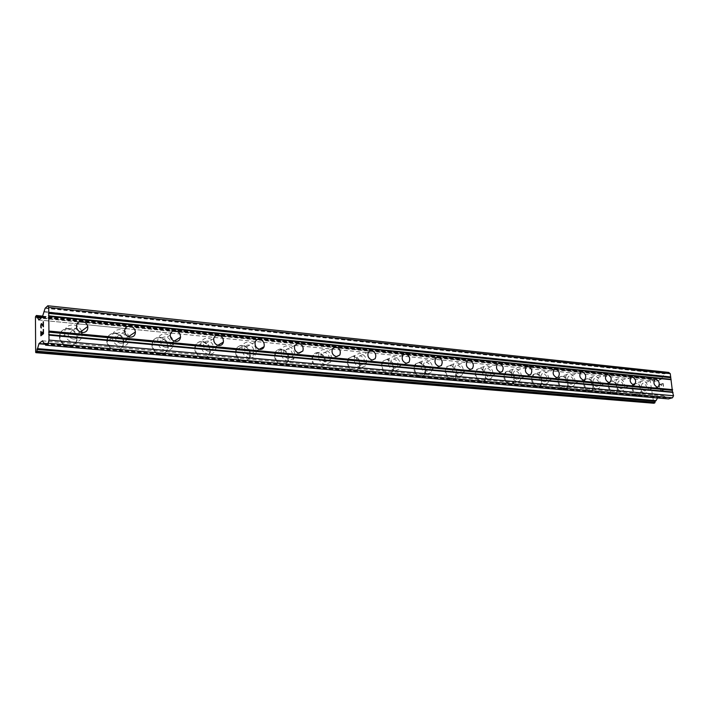 <?xml version="1.0" encoding="UTF-8"?>
<svg xmlns="http://www.w3.org/2000/svg" width="709" height="709" viewBox="0 0 709 709"><rect width="100%" height="100%" fill="white"/><g stroke="black" fill="none" stroke-linecap="round" stroke-linejoin="round"><path stroke-width="0.53" stroke-dasharray="3.54 2.66" d="M644.534 390.943C641.193 388.993 640.484 386.485 642.398 383.418L643.435 383.206C646.776 385.182 647.477 387.69 645.536 390.739L644.534 390.943M635.512 383.383L633.873 383.737C630.035 385.581 632.818 395.392 637.214 395.471L638.774 395.152C642.664 393.353 639.935 383.516 635.512 383.383M635.503 383.392L633.864 383.737C630.026 385.59 632.809 395.4 637.205 395.471L638.765 395.152C642.664 393.353 639.926 383.516 635.503 383.392M620.88 388.798C617.468 386.857 616.733 384.313 618.665 381.167L619.799 380.919C623.22 382.878 623.947 385.43 621.979 388.55L620.88 388.798M611.92 381.123L610.121 381.522C606.23 383.525 609.084 393.335 613.586 393.415L615.297 393.043C619.241 391.102 616.449 381.256 611.92 381.123L610.112 381.522C606.222 383.525 609.075 393.335 613.577 393.424L615.288 393.052C619.232 391.102 616.44 381.256 611.911 381.123M596.34 386.565C592.848 384.641 592.077 382.071 594.036 378.836L595.285 378.544C598.777 380.494 599.53 383.073 597.545 386.281L596.34 386.565M587.442 378.766L585.466 379.244C581.54 381.407 584.464 391.2 589.073 391.288L590.951 390.854C594.94 388.745 592.077 378.907 587.442 378.766L585.457 379.244C581.531 381.415 584.455 391.2 589.064 391.288L590.943 390.854C594.931 388.754 592.068 378.907 587.433 378.766M570.851 384.251C567.289 382.355 566.482 379.74 568.441 376.426L569.823 376.071C573.395 378.003 574.184 380.618 572.19 383.915L570.851 384.251M562.033 376.328L559.853 376.887C555.909 379.235 558.914 388.984 563.62 389.081L565.693 388.567C569.717 386.281 566.775 376.479 562.033 376.328L559.844 376.887C555.9 379.244 558.905 388.984 563.611 389.081L565.693 388.567C569.708 386.281 566.766 376.479 562.024 376.328M544.37 381.841C540.737 379.98 539.895 377.339 541.844 373.927L543.369 373.51C547.011 375.416 547.844 378.057 545.85 381.442L544.37 381.841M535.641 373.785L533.23 374.449C530.172 379.794 531.493 383.897 537.183 386.786L539.478 386.175C543.511 383.693 540.488 373.953 535.641 373.785L533.221 374.458C530.164 379.794 531.484 383.906 537.174 386.786L539.478 386.175C543.502 383.693 540.48 373.953 535.632 373.794M516.826 379.342C513.121 377.516 512.235 374.857 514.167 371.348L515.86 370.851C519.573 372.712 520.45 375.38 518.474 378.863L516.826 379.342M508.211 371.153L505.526 371.95C502.513 377.436 503.904 381.584 509.691 384.393L512.252 383.666C515.381 378.225 514.034 374.06 508.211 371.153L505.526 371.95C502.504 377.436 503.895 381.584 509.691 384.402L512.244 383.666C515.372 378.234 514.025 374.06 508.202 371.153M488.164 376.736C484.398 374.964 483.458 372.278 485.346 368.68L487.234 368.077C491.009 369.885 491.931 372.579 489.999 376.16L488.164 376.736M479.665 368.405L476.687 369.371C473.736 374.999 475.207 379.182 481.101 381.912L483.946 381.025C487.021 375.442 485.594 371.241 479.665 368.405M479.656 368.414L476.678 369.38C473.727 375.008 475.198 379.182 481.092 381.921L483.937 381.025C487.012 375.451 485.585 371.241 479.656 368.414M458.306 374.024C454.496 372.314 453.494 369.619 455.311 365.924L457.42 365.188C461.249 366.934 462.233 369.646 460.363 373.324L458.306 374.024M449.949 365.552L446.617 366.73C443.79 372.5 445.349 376.701 451.323 379.324L454.513 378.243C457.482 372.517 455.958 368.281 449.949 365.552M449.94 365.56L446.608 366.73C443.781 372.509 445.349 376.709 451.314 379.333L454.504 378.252C457.473 372.517 455.958 368.29 449.94 365.56M427.19 371.188C423.335 369.566 422.263 366.872 423.973 363.088L426.339 362.184C430.212 363.85 431.267 366.562 429.494 370.328L427.19 371.188M418.984 362.574L415.252 364.027C412.585 369.93 414.269 374.139 420.286 376.63L423.867 375.3C426.694 369.433 425.063 365.188 418.984 362.574L415.244 364.027C412.576 369.938 414.26 374.139 420.277 376.639L423.858 375.3C426.685 369.433 425.054 365.188 418.984 362.583M394.718 368.237C390.836 366.713 389.684 364.027 391.253 360.172L393.912 359.038C397.811 360.615 398.945 363.327 397.306 367.173L394.718 368.237M386.697 359.472L382.497 361.271C380.059 367.297 381.867 371.481 387.92 373.82L391.944 372.163C394.558 366.172 392.813 361.936 386.697 359.472M386.689 359.481L382.488 361.271C380.051 367.297 381.859 371.481 387.912 373.829L391.944 372.172C394.55 366.172 392.804 361.944 386.689 359.481M360.801 365.162C356.928 363.752 355.688 361.085 357.061 357.176L360.057 355.758C363.956 357.221 365.179 359.906 363.717 363.814L360.801 365.162M352.985 356.237L348.27 358.479C346.134 364.586 348.084 368.724 354.128 370.887L358.665 368.813C360.996 362.724 359.1 358.524 352.985 356.237L348.261 358.479C346.125 364.594 348.075 368.724 354.119 370.887L358.657 368.822C360.987 362.724 359.091 358.532 352.976 356.237M325.351 361.936C321.514 360.659 320.167 358.045 321.301 354.11L324.66 352.338C328.533 353.667 329.862 356.308 328.63 360.243L325.351 361.936M317.765 352.852C315.443 352.701 313.679 353.64 312.474 355.679C310.719 361.812 312.829 365.862 318.811 367.82L323.924 365.206C325.892 359.064 323.836 354.943 317.765 352.852C315.434 352.701 313.67 353.649 312.465 355.679C310.71 361.82 312.829 365.862 318.802 367.82L323.916 365.215C325.883 359.064 323.827 354.943 317.756 352.852M288.253 358.568C284.486 357.433 283.024 354.908 283.875 350.99L287.632 348.748C291.443 349.936 292.87 352.497 291.94 356.423L288.253 358.568M280.932 349.307C278.194 349.165 276.218 350.352 275.012 352.869C273.727 358.967 276.005 362.884 281.872 364.612C284.477 364.736 286.392 363.637 287.606 361.306C289.13 355.182 286.897 351.177 280.932 349.307C278.185 349.165 276.209 350.352 275.003 352.878C273.718 358.967 276.005 362.884 281.863 364.612C284.469 364.736 286.383 363.637 287.597 361.315C289.121 355.182 286.897 351.185 280.924 349.315M249.391 355.032C245.739 354.057 244.171 351.646 244.676 347.827C245.394 345.85 246.785 344.902 248.841 344.991C252.546 346.027 254.097 348.474 253.494 352.329L249.391 355.032M242.363 345.602C239.119 345.469 236.93 346.967 235.805 350.086C235.051 356.042 237.506 359.764 243.187 361.253C246.28 361.36 248.416 359.968 249.586 357.079C250.578 351.061 248.177 347.233 242.363 345.602C239.11 345.469 236.921 346.967 235.796 350.086C235.042 356.042 237.506 359.764 243.187 361.253C246.271 361.368 248.407 359.977 249.577 357.079C250.569 351.061 248.168 347.242 242.354 345.611M208.641 351.327C205.14 350.503 203.465 348.261 203.598 344.592C204.201 342.163 205.725 340.985 208.171 341.056C211.734 341.933 213.391 344.228 213.161 347.933C212.523 350.255 211.016 351.389 208.641 351.327M201.941 341.72C198.086 341.623 195.693 343.484 194.762 347.313C194.585 353.002 197.208 356.476 202.641 357.735C206.319 357.806 208.668 356.06 209.687 352.497C210.103 346.701 207.524 343.112 201.941 341.72C198.086 341.623 195.693 343.493 194.753 347.321C194.576 353.011 197.199 356.485 202.641 357.735C206.319 357.815 208.659 356.069 209.678 352.497C210.103 346.701 207.515 343.112 201.941 341.72M165.853 347.445C162.547 346.763 160.775 344.707 160.544 341.277C160.934 338.353 162.574 336.899 165.481 336.917C168.857 337.652 170.612 339.762 170.754 343.245C170.311 346.063 168.671 347.454 165.853 347.445M159.534 337.644C154.961 337.617 152.382 339.903 151.797 344.521C152.187 349.838 154.952 353.002 160.092 354.039C164.461 354.048 167.014 351.886 167.732 347.552C167.563 342.101 164.834 338.805 159.534 337.644C154.961 337.617 152.382 339.912 151.788 344.53C152.187 349.838 154.952 353.011 160.083 354.039C164.461 354.048 167.005 351.894 167.723 347.561C167.563 342.11 164.825 338.805 159.525 337.644M120.876 343.36C117.774 342.801 115.939 340.958 115.372 337.83C115.434 334.373 117.18 332.618 120.61 332.574C123.774 333.177 125.608 335.073 126.096 338.273C125.954 341.605 124.217 343.307 120.876 343.36M114.982 333.363C109.594 333.443 106.864 336.208 106.793 341.649C107.715 346.479 110.577 349.315 115.381 350.157C120.548 350.06 123.269 347.437 123.526 342.296C122.808 337.289 119.963 334.311 114.982 333.363C109.585 333.452 106.855 336.208 106.793 341.649C107.706 346.488 110.569 349.324 115.381 350.157C120.548 350.06 123.26 347.445 123.517 342.296C122.799 337.298 119.954 334.32 114.973 333.363M73.541 339.053C70.661 338.601 68.791 336.979 67.931 334.187C67.559 330.208 69.376 328.143 73.382 328.001C76.342 328.497 78.212 330.172 79 333.044C79.266 336.899 77.449 338.902 73.541 339.053M68.117 328.861C61.834 329.1 58.998 332.344 59.609 338.592C60.965 342.899 63.881 345.389 68.348 346.072C74.401 345.824 77.246 342.722 76.873 336.766C75.686 332.273 72.77 329.641 68.117 328.861C61.825 329.1 58.989 332.353 59.609 338.601C60.965 342.899 63.872 345.398 68.348 346.072C74.392 345.832 77.237 342.731 76.864 336.775C75.677 332.282 72.761 329.641 68.117 328.861M82.102 332.565L82.164 332.858C82.536 338.867 79.683 341.986 73.594 342.225C69.083 341.525 66.15 339.008 64.776 334.657C64.147 328.347 67 325.077 73.337 324.846C77.21 325.413 79.975 327.496 81.632 331.085M68.87 345.691C64.395 345.008 61.479 342.509 60.123 338.202C59.503 331.945 62.339 328.701 68.64 328.462C73.284 329.242 76.209 331.883 77.396 336.385C77.768 342.341 74.924 345.443 68.87 345.691M128.887 336.855L129.144 338.539C128.887 343.723 126.158 346.364 120.955 346.444C116.116 345.593 113.227 342.722 112.297 337.839C112.359 332.353 115.106 329.57 120.53 329.499C124.607 330.155 127.363 332.477 128.781 336.456M115.939 349.785C111.127 348.952 108.264 346.107 107.343 341.268C107.413 335.827 110.143 333.062 115.532 332.982C120.512 333.93 123.366 336.917 124.084 341.924C123.818 347.073 121.106 349.697 115.939 349.785M165.959 350.459C160.792 349.404 158.001 346.205 157.602 340.843C158.187 336.19 160.775 333.877 165.374 333.921C170.709 335.1 173.457 338.441 173.634 343.936C172.916 348.305 170.355 350.476 165.959 350.459M160.677 353.685C155.537 352.648 152.763 349.475 152.373 344.157C152.958 339.54 155.537 337.245 160.11 337.271C165.419 338.432 168.148 341.738 168.317 347.197C167.599 351.531 165.046 353.694 160.677 353.685M208.774 354.278C203.306 353.002 200.656 349.493 200.833 343.75C201.764 339.895 204.165 338.016 208.038 338.122C213.657 339.54 216.263 343.165 215.846 349.005C214.827 352.603 212.47 354.358 208.774 354.278M203.253 357.389C197.811 356.131 195.188 352.657 195.365 346.958C196.296 343.129 198.697 341.259 202.552 341.366C208.136 342.757 210.715 346.346 210.298 352.143C209.279 355.714 206.931 357.469 203.253 357.389M249.55 357.912C243.834 356.397 241.352 352.639 242.106 346.639C243.231 343.493 245.429 341.986 248.691 342.128C254.531 343.785 256.959 347.649 255.967 353.711C254.797 356.627 252.652 358.027 249.55 357.912M243.825 360.925C238.135 359.428 235.672 355.696 236.434 349.741C237.559 346.621 239.748 345.123 242.992 345.256C248.806 346.896 251.216 350.725 250.215 356.742C249.045 359.64 246.918 361.032 243.825 360.925M288.43 361.377C282.536 359.623 280.232 355.67 281.517 349.528C282.723 346.985 284.699 345.797 287.455 345.948C293.455 347.844 295.706 351.886 294.191 358.063C292.968 360.402 291.044 361.51 288.43 361.377M282.519 364.293C276.661 362.556 274.374 358.639 275.659 352.541C276.864 350.016 278.841 348.828 281.579 348.979C287.553 350.849 289.777 354.854 288.262 360.987C287.039 363.309 285.124 364.417 282.519 364.293M325.546 364.692C319.537 362.707 317.41 358.621 319.156 352.435C320.362 350.388 322.134 349.44 324.465 349.599C330.571 351.717 332.636 355.874 330.678 362.069L325.546 364.692M319.475 367.51C313.493 365.552 311.384 361.493 313.139 355.351C314.344 353.321 316.108 352.382 318.43 352.524C324.509 354.624 326.557 358.745 324.598 364.896L319.475 367.51M361.014 367.856C354.952 365.658 352.985 361.484 355.112 355.333L359.844 353.082C365.986 355.404 367.9 359.64 365.569 365.773L361.014 367.856M354.81 370.585C348.766 368.423 346.816 364.275 348.952 358.169L353.667 355.918C359.782 358.213 361.679 362.414 359.348 368.512L354.81 370.585M394.94 370.878C388.869 368.503 387.043 364.284 389.48 358.222L393.69 356.414C399.832 358.914 401.595 363.185 398.981 369.221L394.94 370.878M388.612 373.528C382.568 371.179 380.76 366.996 383.188 360.97L387.389 359.171C393.504 361.643 395.259 365.871 392.644 371.87L388.612 373.528M427.43 373.776C421.385 371.25 419.693 367.005 422.351 361.058L426.1 359.614C432.198 362.255 433.837 366.526 431.019 372.438L427.43 373.776M420.995 376.346C414.969 373.847 413.294 369.646 415.953 363.726L419.693 362.281C425.772 364.896 427.403 369.141 424.576 375.017L420.995 376.346M458.563 376.55C452.572 373.891 450.995 369.664 453.822 363.85L457.163 362.671C463.199 365.436 464.732 369.699 461.763 375.469L458.563 376.55M452.041 379.049C446.067 376.426 444.499 372.216 447.335 366.447L450.667 365.268C456.685 367.998 458.2 372.234 455.231 377.968L452.041 379.049M488.43 379.209C482.519 376.452 481.039 372.243 483.981 366.571L486.968 365.614C492.915 368.467 494.35 372.712 491.293 378.322L488.43 379.209M481.828 381.646C475.934 378.907 474.463 374.724 477.405 369.097L480.392 368.131C486.321 370.967 487.748 375.176 484.681 380.76L481.828 381.646M517.109 381.77C511.286 378.925 509.886 374.742 512.899 369.229L515.585 368.432C521.425 371.365 522.79 375.566 519.662 381.034L517.109 381.77M510.436 384.136C504.631 381.318 503.248 377.161 506.261 371.676L508.938 370.878C514.769 373.794 516.117 377.968 512.988 383.401L510.436 384.136M544.654 384.225C539.841 384.11 536.722 374.37 540.666 371.808L543.085 371.135C547.933 371.312 550.99 381.123 546.958 383.613L544.654 384.225M537.927 386.529C532.229 383.64 530.908 379.528 533.966 374.192L536.385 373.528C541.224 373.687 544.255 383.436 540.223 385.918L537.927 386.529M571.144 386.591C566.429 386.485 563.398 376.665 567.342 374.308L569.531 373.749C574.281 373.909 577.25 383.782 573.226 386.077L571.144 386.591M564.364 388.833C559.658 388.736 556.654 378.987 560.597 376.63L562.778 376.071C567.519 376.222 570.47 386.033 566.447 388.319L564.364 388.833M596.641 388.86C592.024 388.762 589.073 378.907 592.999 376.727L594.984 376.257C599.628 376.408 602.517 386.316 598.529 388.426L596.641 388.86M589.817 391.049C585.217 390.96 582.293 381.158 586.21 378.987L588.195 378.517C592.83 378.659 595.693 388.505 591.705 390.615L589.817 391.049M621.19 391.049C616.688 390.96 613.808 381.079 617.69 379.076L619.498 378.668C624.026 378.81 626.853 388.727 622.901 390.677L621.19 391.049M609.829 382.319L610.874 381.282L612.673 380.875C617.202 381.008 620.003 390.863 616.05 392.813L614.34 393.185C609.793 391.191 608.278 387.593 609.784 382.39M644.853 393.158C640.449 393.078 637.639 383.197 641.477 381.345L643.116 380.999C647.539 381.132 650.304 391.04 646.413 392.839L644.853 393.158M637.976 395.241C633.58 395.161 630.788 385.35 634.626 383.498L636.274 383.152C640.688 383.277 643.426 393.123 639.536 394.922L637.976 395.241M42.239 332.087L42.256 334.178M43.444 329.357L43.479 333.7L40.874 335.765M41.042 335.144L41.016 331.325M41.326 328.081L41.459 327.443M42.283 324.35L41.547 323.543M43.249 325.901L42.301 324.35M43.391 321.691L43.426 326.814M41.087 327.416L41.539 324.066M659.459 384.845L661.045 384.367L659.45 384.845L659.565 387.522L659.14 384.597L659.574 387.522L659.459 384.845M661.045 384.367L661.249 385.785L661.036 384.367M661.515 385.696L661.311 384.287L661.506 385.696M661.311 384.287L662.897 383.799L661.302 384.287M662.897 383.799L663.278 386.396L662.888 383.799M663.544 386.316L663.11 383.374L659.14 384.597L663.11 383.374L663.535 386.316M660.948 389.533L660.558 390.632L660.939 389.525M660.673 389.613L660.549 390.163L660.664 389.613M660.549 390.163L660.088 391.049L660.54 390.163M660.106 391.12L664.076 389.932L660.097 391.12M664.076 389.932L660.558 390.632L664.076 389.932M657.553 397.971L658.005 397.27L663.34 395.711L668.427 398.883M668.72 372.429L664.67 373.865L660.912 379.616L655.595 381.247L653.078 379.235L652.307 379.554L651.252 377.941L649.896 378.801L653.769 403.244M35.663 316.054L650.171 378.26M35.45 316.87L649.896 378.801M35.663 352.196L653.37 402.907M45.341 307.857L664.953 373.608M45.137 308.264L664.67 373.865M44.259 311.579L663.553 376.036M44.162 311.792L663.19 376.142M44.206 311.721L663.119 376.089M43.736 311.898L662.755 376.204M42.416 316.879L661.08 379.466M42.301 317.118L660.912 379.616M38.871 319.981L77.104 323.774L38.818 319.998M78.717 323.933L125.165 328.551L78.752 323.907M126.273 328.657L170.78 333.079L126.246 328.675M171.445 333.141L214.145 337.387M214.402 337.413L655.674 381.238M38.906 319.945L77.121 323.747M126.308 328.63L170.798 333.053M171.481 333.124L214.162 337.36M214.446 337.387L655.488 381.203M41.654 317.659L80.046 321.523M81.659 321.691L127.93 326.344M129.41 326.494L173.386 330.926M174.742 331.059L216.6 335.277M217.84 335.401L257.73 339.416M258.865 339.531L296.92 343.369M297.957 343.466L334.311 347.135M335.268 347.224L370.027 350.725M370.896 350.813L653.078 379.235M37.169 317.428L652.714 379.342M37.134 317.57L652.67 379.439M37.036 317.783L652.307 379.554M37.143 317.508L652.05 379.333M42.451 316.746L651.562 378.402M42.496 316.568L651.544 378.278M42.611 316.161L651.146 377.959M37.329 348.757L655.736 400.691M45.057 344.29L657.837 397.421M44.933 344.033L658.005 397.27M42.575 340.825L663.269 395.719M42.593 340.869L663.464 395.764M44.809 343.768L665.928 397.793M44.694 343.555L666.292 397.687M44.623 343.395L666.345 397.589M44.516 343.183L666.717 397.483M45.438 345.07L668.348 398.83M654.983 379.492L642.398 383.418M631.214 377.135L618.665 381.167M606.523 374.698L594.036 378.836M580.866 372.181L568.441 376.426M554.181 369.566L541.844 373.927M526.397 366.863L514.167 371.348M497.452 364.072L485.346 368.68M467.275 361.182L455.311 365.924M435.778 358.205L423.973 363.088M402.863 355.129L391.253 360.172M368.45 351.983L357.061 357.176M332.432 348.757L321.301 354.11M294.714 345.46L283.875 350.99M255.178 342.11L244.676 347.827M213.728 338.68L203.598 344.592M170.24 335.162L160.544 341.277M124.58 331.502L115.372 337.83M76.59 327.629L67.931 334.187M64.776 334.657L60.123 338.202M112.297 337.839L107.343 341.268M157.602 340.843L152.373 344.157M200.833 343.75L195.365 346.958M242.106 346.639L236.434 349.741M281.517 349.528L275.659 352.541M319.156 352.435L313.139 355.351M355.112 355.333L348.952 358.169M389.48 358.222L383.188 360.97M422.351 361.058L415.953 363.726M453.822 363.85L447.335 366.447M483.981 366.571L477.405 369.097M512.899 369.229L506.261 371.676M540.666 371.808L533.966 374.192M567.342 374.308L560.597 376.63M592.999 376.727L586.21 378.987M617.69 379.076L610.874 381.282M641.477 381.345L634.626 383.498M646.413 392.839L639.536 394.922M622.901 390.677L616.05 392.813M598.529 388.426L591.705 390.615M573.226 386.077L566.447 388.319M546.958 383.613L540.223 385.918M519.662 381.034L512.988 383.401M491.293 378.322L484.681 380.76M461.763 375.469L455.231 377.968M431.019 372.438L424.576 375.017M398.981 369.221L392.644 371.87M365.569 365.773L359.348 368.512M330.678 362.069L324.598 364.896M294.191 358.063L288.262 360.987M255.967 353.711L250.215 356.742M215.846 349.005L210.298 352.143M173.634 343.936L168.317 347.197M129.144 338.539L124.084 341.924M82.164 332.858L77.396 336.385M80.312 332.06L79 333.044M128.444 336.686L126.096 338.273M174.219 341.109L170.754 343.245M217.76 345.31L213.161 347.933M259.202 349.298L253.494 352.329M298.666 353.073L291.94 356.423M336.27 356.662L328.63 360.243M372.154 360.075L363.717 363.814M406.417 363.318L397.306 367.173M439.172 366.429L429.494 370.328M470.528 369.389L460.363 373.324M500.572 372.234L489.999 376.16M529.393 374.964L518.474 378.863M557.052 377.587L545.85 381.442M583.631 380.104L572.19 383.915M609.191 382.523L597.545 386.281M633.793 384.854L621.979 388.55M657.482 387.096L645.536 390.739M44.091 311.836L663.305 376.195M44.233 311.668L663.004 376.036M78.69 323.951L125.147 328.568M171.418 333.168L214.136 337.404M214.366 337.431L655.595 381.247M41.707 317.614L80.197 321.487M81.721 321.638L128.063 326.308M129.472 326.45L173.519 330.89M174.804 331.014L216.724 335.242M217.911 335.357L257.846 339.381M258.936 339.496L297.036 343.333M298.037 343.431L334.418 347.1M335.348 347.188L370.125 350.689M370.975 350.778L652.962 379.182M36.965 317.827L652.422 379.599M42.62 316.125L651.252 377.941M37.258 348.686L655.621 400.647M42.522 340.799L663.34 395.711M44.835 343.838L666.052 397.846M44.437 343.112L666.593 397.43"/><path stroke-width="1.06" d="M657.163 387.096C653.804 385.12 653.086 382.576 654.983 379.492L656.02 379.271C659.379 381.282 660.088 383.817 658.165 386.892L657.163 387.096M633.465 384.854C630.035 382.878 629.282 380.308 631.214 377.135L632.348 376.887C635.778 378.881 636.522 381.46 634.564 384.615L633.465 384.854M608.863 382.514C605.362 380.565 604.582 377.959 606.523 374.698L607.773 374.405C611.282 376.39 612.053 378.996 610.077 382.24L608.863 382.514M583.312 380.095C579.732 378.163 578.916 375.531 580.866 372.181L582.249 371.826C585.838 373.794 586.635 376.435 584.65 379.767L583.312 380.095M556.742 377.578C553.091 375.681 552.231 373.014 554.181 369.566L555.705 369.15C559.374 371.082 560.207 373.758 558.222 377.179L556.742 377.578M529.1 374.955C525.378 373.102 524.474 370.399 526.397 366.863L528.099 366.367C531.83 368.255 532.716 370.967 530.749 374.476L529.1 374.955M500.315 372.225C496.53 370.426 495.573 367.705 497.452 364.072L499.349 363.469C503.151 365.312 504.09 368.033 502.158 371.649L500.315 372.225M470.324 369.38C466.478 367.643 465.467 364.913 467.275 361.182L469.393 360.447C473.249 362.219 474.25 364.967 472.38 368.68L470.324 369.38M439.031 366.411C435.149 364.763 434.068 362.024 435.778 358.205L438.153 357.292C442.053 358.993 443.116 361.75 441.344 365.552L439.031 366.411M406.372 363.318C402.464 361.758 401.303 359.029 402.863 355.129L405.539 353.995C409.465 355.608 410.608 358.355 408.969 362.237L406.372 363.318M372.234 360.083C368.334 358.639 367.076 355.936 368.45 351.983L371.454 350.556C375.389 352.054 376.621 354.784 375.167 358.727L372.234 360.083M336.536 356.698C332.663 355.386 331.298 352.736 332.432 348.757L335.809 346.967C339.717 348.332 341.056 351.008 339.841 354.987L336.536 356.698M299.145 353.153C295.352 351.983 293.872 349.422 294.714 345.46L298.498 343.2C302.335 344.423 303.789 347.02 302.858 350.99L299.145 353.153M259.955 349.431C256.268 348.429 254.682 345.983 255.178 342.11C255.905 340.107 257.305 339.159 259.379 339.248C263.119 340.32 264.687 342.801 264.094 346.71C263.349 348.606 261.967 349.519 259.955 349.431M218.833 345.531C215.297 344.68 213.595 342.403 213.728 338.68C214.331 336.226 215.864 335.038 218.337 335.109C221.926 336.022 223.61 338.353 223.379 342.11C222.741 344.459 221.226 345.602 218.833 345.531M175.619 341.437C172.278 340.737 170.479 338.645 170.24 335.162C170.621 332.193 172.287 330.722 175.22 330.757C178.624 331.52 180.405 333.664 180.556 337.2C180.113 340.054 178.473 341.463 175.619 341.437M130.164 337.129C127.026 336.553 125.165 334.675 124.58 331.502C124.642 327.992 126.397 326.22 129.862 326.184C133.07 326.805 134.923 328.746 135.419 331.989C135.286 335.375 133.531 337.085 130.164 337.129M82.279 332.592C79.355 332.113 77.458 330.465 76.59 327.629C76.209 323.588 78.034 321.496 82.093 321.363C85.08 321.877 86.977 323.588 87.783 326.503C88.058 330.421 86.223 332.45 82.279 332.592M81.632 331.085L82.102 332.565M41.025 335.144L42.079 334.311L41.042 335.144L40.838 331.457L40.874 335.765M42.07 334.311L42.053 332.22L42.079 334.311M42.23 332.087L42.248 334.178L43.302 333.336L43.276 329.499L43.302 333.336L42.248 334.178M43.435 329.357L43.471 333.7L40.856 335.782L40.998 331.316M42.248 324.846L43.417 326.796L41.521 324.066L40.962 325.52L41.317 328.072M40.927 327.664L40.794 327.035L40.936 327.664M40.794 327.035L40.803 325.617L40.812 327.044M40.785 325.617L40.909 324.793L40.803 325.617M40.909 324.793L41.033 324.323L40.918 324.793M41.033 324.323L41.282 323.756L41.042 324.323M41.547 323.552L43.249 325.901L43.205 321.833L43.249 325.901M41.76 324.208L42.265 324.846M43.373 321.691L43.417 326.814M39.03 343.519L36.522 352.178L35.884 352.665L35.663 352.196L35.45 316.87L36.363 315.487L36.895 317.765L37.4 317.233L38.818 319.998L42.301 317.118L45.137 308.264L47.822 305.756L48.708 307.449L49.001 340.081L48.15 343.218L45.651 345.15L44.437 343.112L43.993 343.697L42.522 340.799L39.03 343.519L44.933 344.033M668.427 398.883L672.478 397.802L673.55 395.755L672.531 391.997L670.262 373.661L668.72 372.429L47.822 305.756M37.524 348.855L655.931 400.807L657.553 397.971M35.884 352.665L653.769 403.244L654.753 402.96L655.4 400.762M48.788 316.374L671.166 379.714M48.921 331.059L672.646 389.658M48.496 315.806L670.643 379.297M48.469 313.369L670.404 377.649M48.753 312.314L670.758 376.966M48.708 307.449L670.262 373.661M48.15 343.218L672.478 397.802M49.001 340.081L673.55 395.755M48.956 335.153L673.054 392.423M48.664 334.568L672.531 391.997M48.637 332.104L672.292 390.34M78.69 323.951L77.086 323.8L78.717 323.933M126.308 328.63L125.174 328.524L126.273 328.657M171.418 333.168L170.772 333.097L171.445 333.141M77.121 323.747L78.752 323.907M170.798 333.053L171.481 333.124M37.4 317.233L41.654 317.659M80.046 321.523L81.659 321.691M127.93 326.344L129.41 326.494M173.386 330.926L174.742 331.059M216.6 335.277L217.84 335.401M257.73 339.416L258.865 339.531M296.92 343.369L297.957 343.466M334.311 347.135L335.268 347.224M370.027 350.725L370.896 350.813M36.522 316.143L42.451 316.746M36.522 315.966L42.496 316.568M36.425 315.532L42.611 316.161M36.522 352.178L654.753 402.96M36.744 351.363L655.027 402.42M36.744 351.177L655.01 402.295M36.948 349.475L655.196 401.152M37.098 348.934L655.382 400.798M37.604 348.651L656.171 400.647M38.915 343.75L45.057 344.29M44.144 343.714L44.809 343.768M44.233 343.511L44.694 343.555M45.651 345.15L668.684 398.91M87.783 326.503L80.312 332.06M135.419 331.989L128.444 336.686M180.556 337.2L174.219 341.109M223.379 342.11L217.76 345.31M264.094 346.71L259.202 349.298M302.858 350.99L298.666 353.073M339.841 354.987L336.27 356.662M375.167 358.727L372.154 360.075M408.969 362.237L406.417 363.318M441.344 365.552L439.172 366.429M472.38 368.68L470.528 369.389M502.158 371.649L500.572 372.234M530.749 374.476L529.393 374.964M558.222 377.179L557.052 377.587M584.65 379.767L583.631 380.104M610.077 382.24L609.191 382.523M634.564 384.615L633.793 384.854M658.165 386.892L657.482 387.096M125.147 328.568L126.246 328.675M37.338 317.171L41.707 317.614M80.197 321.487L81.721 321.638M128.063 326.308L129.472 326.45M173.519 330.89L174.804 331.014M216.724 335.242L217.911 335.357M257.846 339.381L258.936 339.496M297.036 343.333L298.037 343.431M334.418 347.1L335.348 347.188M370.125 350.689L370.975 350.778M36.363 315.487L42.62 316.125M37.444 348.908L655.931 400.807M44.064 343.768L44.835 343.838M45.562 345.177L668.552 398.919"/></g></svg>
